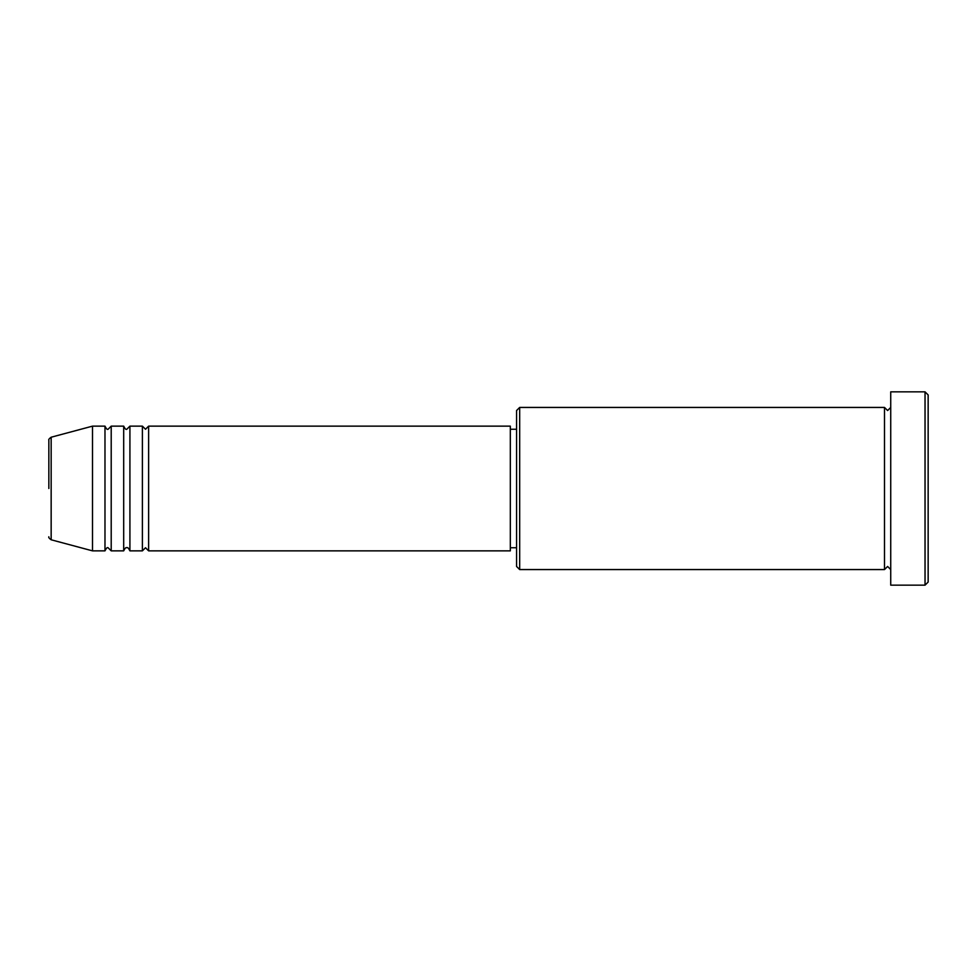 <?xml version="1.0" encoding="UTF-8"?>
<svg xmlns="http://www.w3.org/2000/svg" width="977" height="977" viewBox="0 0 977 977"><rect width="100%" height="100%" fill="white"/><g stroke="black" fill="none" stroke-linecap="round" stroke-linejoin="round"><path stroke-width="1.47" d="M48.85 488.5L48.85 440.224C48.398 439.626 49.168 438.624 51.158 437.22L51.158 539.78C49.168 538.376 48.398 537.374 48.85 536.776M148.626 426.143L148.626 550.857L510.324 550.857L510.324 426.143L148.626 426.143L145.512 429.257L142.398 426.143L142.398 550.857L129.917 550.857L129.917 426.143L142.398 426.143M123.688 426.143L123.688 550.857L111.207 550.857L111.207 426.143L123.688 426.143C124.995 428.842 126.033 429.88 126.802 429.257L129.917 426.143M104.979 426.143L104.979 550.857L92.497 550.857L92.497 426.143L104.979 426.143C106.285 428.842 107.336 429.88 108.093 429.257L111.207 426.143M519.679 569.567L516.564 566.452L516.564 410.548L519.679 407.433L519.679 569.567L884.503 569.567L884.503 407.433L887.617 410.548L890.731 407.433M925.036 391.838L928.15 394.952L928.15 582.048L925.036 585.162L925.036 391.838L890.731 391.838L890.731 585.162L925.036 585.162M510.324 547.743L516.564 547.743M51.158 539.78L92.497 550.857M51.158 437.22L92.497 426.143M519.679 407.433L884.503 407.433M510.324 429.257L516.564 429.257M890.731 569.567L887.617 566.452L884.503 569.567M111.207 550.857L108.093 547.743C107.336 547.12 106.285 548.158 104.979 550.857M129.917 550.857C128.61 548.158 127.56 547.12 126.802 547.743C126.033 547.12 124.995 548.158 123.688 550.857M148.626 550.857L145.512 547.743L142.398 550.857"/></g></svg>
